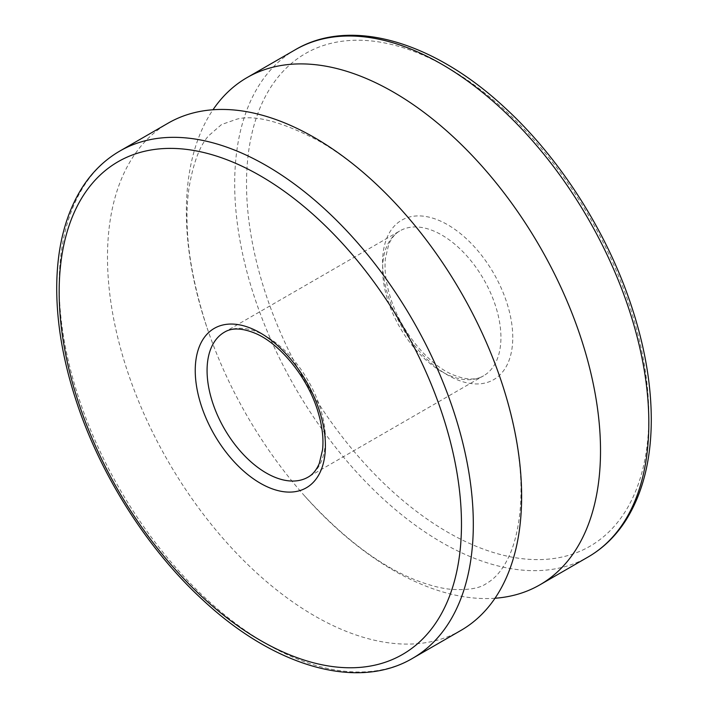 <?xml version="1.0" encoding="UTF-8"?>
<svg xmlns="http://www.w3.org/2000/svg" width="708" height="708" viewBox="0 0 708 708"><rect width="100%" height="100%" fill="white"/><g stroke="black" fill="none" stroke-linecap="round" stroke-linejoin="round"><path stroke-width="0.53" stroke-dasharray="3.54 2.66" d="M495.007 598.242A292.846 169.079 60 0 1 304.192 495.467A292.846 169.079 60 0 1 206.586 326.397A292.846 169.079 60 0 1 212.993 109.758M460.979 630.385A292.846 169.079 60 0 1 168.132 461.306A292.846 169.079 60 0 1 168.132 123.157M648.838 416.056A284.483 164.247 60 0 1 347.097 443.004A284.483 164.247 60 0 1 347.097 40.692A284.483 164.247 60 0 1 648.838 416.056M512.76 337.486A92.04 53.135 -120 0 0 415.136 216.046A92.04 53.135 -120 0 0 415.136 346.212A92.04 53.135 -120 0 0 512.76 337.486M308.077 477.13A83.668 48.303 -120 0 0 308.077 380.515A83.668 48.303 -120 0 0 224.401 332.202L399.923 230.87A83.668 48.303 60 0 1 464.404 253.287A83.668 48.303 60 0 1 500.928 337.486A83.668 48.303 60 0 1 483.599 375.798A83.668 48.303 60 0 1 419.118 353.381A83.668 48.303 60 0 1 382.594 269.173A83.668 48.303 60 0 1 399.923 230.87C395.197 233.498 391.444 238.1 388.665 244.676L385.426 258.261C384.258 269.385 385.745 281.881 389.887 295.767C399.675 329.627 427.358 363.912 452.306 374.505C465.616 380.028 476.05 380.462 483.599 375.798L308.077 477.13M295.333 49.719A292.846 169.079 -120 0 0 295.333 387.869A292.846 169.079 -120 0 0 588.18 556.948M412.667 658.281A292.846 169.079 60 0 1 186.992 579.825A292.846 169.079 60 0 1 59.162 285.112A292.846 169.079 60 0 1 119.82 151.052M304.192 495.467C342.495 537.62 379.727 565.842 415.897 580.135C429.137 585.304 440.792 588.357 450.881 589.313C467.9 590.366 479.776 588.401 486.52 583.436C495.45 578.365 502.91 569.409 508.893 556.559C513.539 546.762 516.964 534.124 519.168 518.654C524.389 480.458 518.468 434.774 501.414 381.603M206.586 326.397C189.231 272.146 183.399 225.79 189.107 187.328C193.408 162.575 199.913 145.388 208.648 135.759L221.56 124.519L237.118 119.086C255.207 114.537 282.545 121.873 319.14 141.113C347.637 157.512 375.859 181.319 403.808 212.533"/><path stroke-width="1.06" d="M212.993 109.758A292.846 169.079 60 0 1 247.021 77.615A292.846 169.079 60 0 1 393.444 92.12A292.846 169.079 60 0 1 584.755 350.177A292.846 169.079 60 0 1 539.868 584.843A292.846 169.079 60 0 1 495.007 598.242M314.556 137.662A292.846 169.079 60 0 1 403.808 212.533A292.846 169.079 60 0 1 501.414 381.603A292.846 169.079 60 0 1 460.979 630.385L412.667 658.281A292.846 169.079 60 0 0 457.554 423.614A292.846 169.079 60 0 0 266.243 165.557A292.846 169.079 60 0 0 119.82 151.052L168.132 123.157A292.846 169.079 60 0 1 314.556 137.662M59.162 291.944A284.483 164.247 -120 0 0 360.903 667.308A284.483 164.247 -120 0 0 360.903 264.996A284.483 164.247 -120 0 0 59.162 291.944M195.24 370.514A92.04 53.135 60 0 1 292.864 361.788A92.04 53.135 60 0 1 292.864 491.954A92.04 53.135 60 0 1 195.24 370.514M207.072 370.514A83.668 48.303 -120 0 0 243.596 454.713A83.668 48.303 -120 0 0 308.077 477.13C312.803 474.502 316.556 469.9 319.335 463.324L322.574 449.739C323.742 438.615 322.255 426.119 318.113 412.233C308.325 378.373 280.642 344.088 255.694 333.495C242.384 327.972 231.95 327.538 224.401 332.202A83.668 48.303 -120 0 0 207.072 370.514M539.868 584.843L588.18 556.948A292.846 169.079 -120 0 0 648.838 422.888A292.846 169.079 -120 0 0 441.757 64.224A292.846 169.079 -120 0 0 295.333 49.719L247.021 77.615M119.82 151.052C104.749 159.804 92.208 171.982 82.199 187.593C65.269 214.506 56.773 248.154 56.711 288.528C56.808 324.441 63.437 362.284 76.588 402.047C101.067 476.395 148.476 550.514 203.922 600.995C274.731 666.715 357.54 690.937 412.667 658.281M588.18 556.948C603.251 548.196 615.792 536.018 625.801 520.407C642.731 493.494 651.227 459.846 651.289 419.472C651.192 383.559 644.563 345.716 631.412 305.953C606.933 231.605 559.524 157.486 504.078 107.005C433.269 41.285 350.46 17.063 295.333 49.719"/></g></svg>
